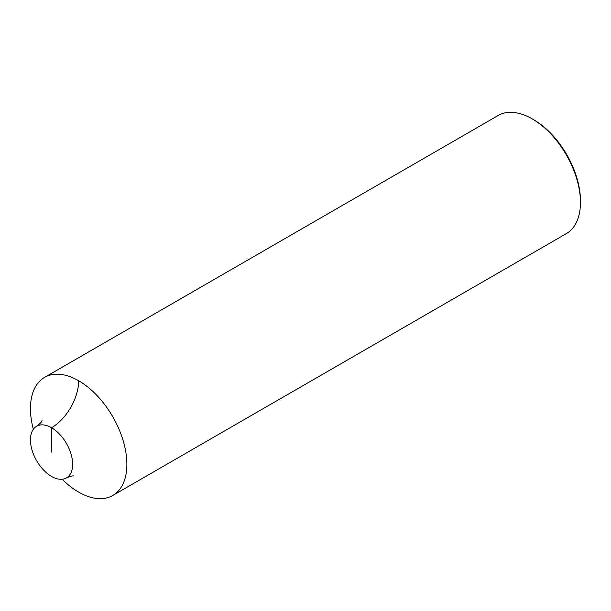 <?xml version="1.0" encoding="UTF-8"?>
<svg xmlns="http://www.w3.org/2000/svg" width="611" height="611" viewBox="0 0 611 611"><rect width="100%" height="100%" fill="white"/><g stroke="black" fill="none" stroke-linecap="round" stroke-linejoin="round"><path stroke-width="0.92" d="M78.666 492.107A68.195 39.371 60 0 1 62.207 479.268A68.195 39.371 60 0 0 78.666 492.107A68.195 39.371 -120 0 0 112.76 495.49A68.195 39.371 -120 0 0 123.216 440.844A68.195 39.371 -120 0 0 78.666 380.752A68.195 39.371 60 0 0 44.572 377.377A68.195 39.371 60 0 0 33.345 429.266A68.195 39.371 60 0 1 78.666 380.752A68.195 39.371 -120 0 1 126.889 464.268A68.195 39.371 -120 0 1 78.666 492.107M44.572 377.377L498.133 115.51A68.195 39.371 60 0 1 532.234 118.893L533.739 119.764L532.234 118.893A68.195 39.371 -120 0 1 580.45 202.409A68.195 39.371 -120 0 1 566.328 233.623L112.76 495.49M580.45 202.409L580.45 200.668A66.064 38.142 -120 0 0 533.739 119.764M74.046 476.053C73.137 475.549 70.609 476.175 66.462 477.924A29.832 17.223 -120 0 1 51.545 476.45A29.832 17.223 60 0 1 32.055 450.162A29.832 17.223 60 0 1 36.629 426.257A29.832 17.223 60 0 1 51.545 427.731L51.545 452.094M66.462 477.924A29.832 17.223 -120 0 0 71.036 454.019A29.832 17.223 -120 0 0 51.545 427.731A38.356 22.149 120 0 0 78.666 380.752M42.044 420.628C42.052 421.636 40.242 423.515 36.629 426.257"/></g></svg>
